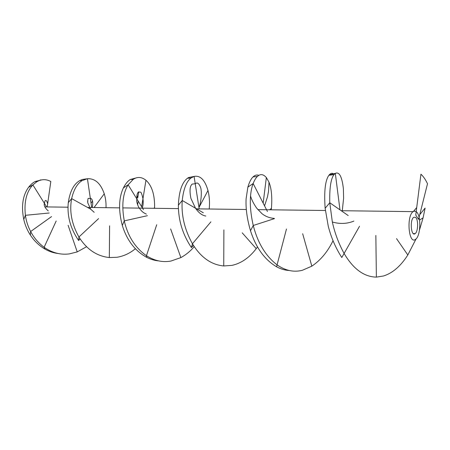 <?xml version="1.0" encoding="UTF-8"?>
<svg xmlns="http://www.w3.org/2000/svg" width="450" height="450" viewBox="0 0 450 450"><rect width="100%" height="100%" fill="white"/><g stroke="black" fill="none" stroke-linecap="round" stroke-linejoin="round"><path stroke-width="0.67" d="M47.205 206.927L50.816 181.507C46.148 178.982 41.468 179.072 36.782 181.772L32.878 184.888L28.508 187.38C30.622 184.629 32.878 182.661 35.269 181.485L40.208 180.253M41.479 179.933L40.196 180.006M427.5 183.791L418.573 219.336M418.579 219.33L415.761 215.094L420.93 174.206C423.371 176.411 425.565 179.601 427.5 183.769M49.185 213.002L25.397 215.308L23.749 219.403C25.099 225.186 27.298 230.394 30.352 235.029L30.651 231.525C27.99 226.575 26.235 221.164 25.397 215.308C23.957 201.971 26.454 191.829 32.878 184.888L44.376 203.276C43.712 205.442 45 207.984 48.246 210.904M23.749 219.403C21.156 206.156 22.742 195.48 28.508 187.38M342.27 210.724L343.609 198.253L343.384 188.719C342.006 176.664 339.317 171.546 335.317 173.374L334.001 174.6C330.851 178.65 329.439 188.032 329.766 202.753L332.342 221.996C334.721 232.875 338.603 243.292 343.986 253.254C353.171 268.914 363.96 276.868 376.369 277.116L383.501 275.991C392.647 273.099 400.753 266.091 407.818 254.976L416.104 238.849M419.484 230.034L423.096 217.828L425.104 208.091L419.76 214.627M271.288 209.807L271.434 208.378C272.312 197.19 271.496 188.46 268.993 182.194L266.349 177.542C263.289 174.071 260.314 173.711 257.406 176.451C255.881 177.851 254.464 180.208 253.148 183.527C251.797 187.065 250.931 191.222 250.554 195.992C249.823 204.486 250.723 214.318 253.254 225.484C257.749 243.011 265.753 256.191 277.262 265.016C285.621 270.72 294.002 272.464 302.411 270.259L311.833 266.158C320.619 260.224 327.684 251.73 333.039 240.683M209.211 209.008C209.846 202.365 209.436 196.2 207.979 190.513C204.936 179.933 200.306 175.236 194.085 176.422L191.002 177.998C186.429 181.502 183.51 188.994 182.233 200.475C181.153 215.089 184.556 229.523 192.431 243.771C200.79 257.383 211.23 264.786 223.746 265.967L232.003 265.365C241.178 263.351 249.261 257.777 256.241 248.653L257.501 246.909M154.564 208.311L154.586 207.759C154.822 194.85 151.948 185.687 145.963 180.253C141.632 176.856 137.368 176.574 133.172 179.409L128.132 184.809C122.749 193.573 121.466 205.599 124.279 220.877C127.766 236.121 135.152 247.736 146.43 255.713C154.519 260.826 162.703 262.603 170.983 261.039L180.872 257.597C185.979 254.801 190.429 251.151 194.214 246.634M106.02 207.686C106.206 202.826 105.621 198.197 104.259 193.804C100.671 183.392 95.062 178.363 87.424 178.706L82.086 180.613C77.231 183.606 73.749 189.607 71.646 198.613C69.272 211.314 71.696 224.111 78.919 237.009C86.687 249.345 96.823 256.191 109.333 257.546L116.955 257.282C123.699 256.179 129.853 253.322 135.405 248.715M51.553 216.585L30.651 231.525C33.907 237.741 38.396 242.994 44.111 247.286C52.206 252.861 60.632 255.06 69.39 253.884L77.231 251.904L86.569 246.718M333.506 173.812C332.213 172.856 330.789 173.199 329.248 174.853L328.894 175.292C325.238 180.338 323.983 191.334 325.136 208.282L328.258 226.204C331.161 237.555 335.672 247.995 341.792 257.518L359.533 226.26M258.868 175.343C256.809 174.606 254.869 175.129 253.046 176.912C251.066 178.751 249.339 182.154 247.86 187.132L246.094 198.906C245.616 208.395 247.078 219.009 250.487 230.732C255.999 247.77 264.696 259.785 276.576 266.782C280.806 269.055 285.019 270.287 289.215 270.484M193.41 176.563L188.539 177.564L187.431 178.273C181.98 182.436 178.965 191.402 178.386 205.166C178.335 220.354 182.683 234.506 191.441 247.612L192.431 243.771L210.898 221.85M136.519 177.817L130.269 179.494C127.761 181.052 125.471 183.842 123.407 187.875C118.727 197.893 118.361 210.426 122.31 225.461C126.922 240.328 135.079 250.971 146.784 257.389C150.795 259.408 154.811 260.584 158.828 260.921M85.972 178.926L82.322 179.482L79.897 180.523C73.806 183.949 69.936 191.329 68.288 202.652C66.988 215.933 70.431 228.544 78.609 240.48L78.919 237.009L98.589 218.61M30.352 235.029C34.099 240.846 38.976 245.542 44.977 249.109C49.371 251.572 53.82 253.041 58.337 253.524M415.479 217.305C418.511 219.195 418.236 231.784 415.119 233.646C411.098 237.021 409.59 219.881 413.702 217.305L415.479 217.305M416.194 211.652C421.318 214.959 420.817 236.177 415.541 239.333C408.763 245.076 406.164 216.017 413.145 211.635L414.686 211.078L416.194 211.652M46.648 206.921L44.376 203.276L45.084 200.756C46.069 199.901 46.924 200.931 47.644 203.856M407.818 254.976L396.517 238.618M376.369 277.116L375.851 235.468M325.136 208.282L329.766 202.753L348.21 215.561M329.248 174.853L335.317 173.374L339.969 209.841M311.833 266.158L302.659 233.713M276.576 266.782L286.47 228.999M250.487 230.732L253.254 225.484L274.466 218.621M247.86 187.132L253.148 183.527L267.435 211.494M266.349 177.542L263.16 203.124M271.434 208.378L269.584 209.79M256.241 248.653L242.207 232.841M223.746 265.967L223.886 229.894M178.386 205.166L182.233 200.475L203.333 212.799M188.646 178.245L188.539 177.564L194.085 176.422L199.181 208.884M207.979 190.513L198.968 207.506M180.872 257.597L170.646 228.96M146.784 257.389L146.43 255.713L156.718 224.736M122.31 225.461L124.279 220.877L147.414 215.685M123.407 187.875L128.132 184.809L143.443 209.632M145.963 180.253L141.654 206.73M154.586 207.759L153.664 208.294M109.333 257.546L109.597 225.844M68.288 202.652L71.646 198.613L90.675 209.166L87.75 202.748C87.744 199.485 87.981 198.034 88.459 198.399L90.354 198.478L91.693 207.501M87.424 178.706L90.354 198.478M104.259 193.804L94.033 207.529M77.231 251.904L68.096 225.276M44.977 249.109L44.111 247.286L56.182 221.006M82.322 179.482L86.417 178.858M413.426 211.444L416.717 207.523M344.115 253.479L341.792 257.518M193.365 245.317L191.441 247.612M136.974 195.261L137.711 198.034L138.735 191.801M80.173 239.012L78.609 240.48M91.046 203.136L92.537 201.156M35.258 181.491L36.782 181.772M419.58 220.061L423.096 217.828M353.914 221.079C347.062 223.869 339.874 224.179 332.342 221.996M274.258 218.379C269.567 218.036 265.455 216.45 261.923 213.621L256.629 208.08C253.586 203.648 251.561 199.614 250.554 195.992M264.555 205.858L267.48 196.83L268.543 191.244L268.993 182.194M205.763 216.028C202.067 215.409 198.653 212.811 195.519 208.237L190.924 198.405C189.405 190.71 189.838 185.934 192.223 184.084L195.508 183.713C198.411 180.737 201.285 188.196 201.094 190.052C201.566 191.756 201.465 201.442 198.951 207.405M146.391 214.138C143.719 212.76 142.29 212.417 138.859 207.478C136.991 203.766 136.333 200.936 136.873 198.973C136.62 195.733 137.121 193.421 138.375 192.037L140.394 192.105C141.064 191.891 141.924 194.085 142.965 198.681C143.426 202.545 143.19 205.549 142.256 207.709M94.185 212.31L90.675 209.166M90.36 198.501C90.551 197.876 94.073 199.316 92.166 207.506M334.001 174.6L328.894 175.292M257.406 176.451L253.046 176.912M191.002 177.998L187.431 178.273M133.172 179.409L130.269 179.494M82.086 180.613L79.897 180.523M138.172 201.088L137.61 204.874M87.609 201.066L87.778 202.928M415.119 233.646L413.286 233.584M413.145 211.635L341.218 210.707M325.356 210.504L257.867 209.638M246.341 209.486L195.891 208.839M178.419 208.614L122.799 207.9M119.61 207.861L87.57 207.444M67.984 207.197L44.932 206.899"/></g></svg>
